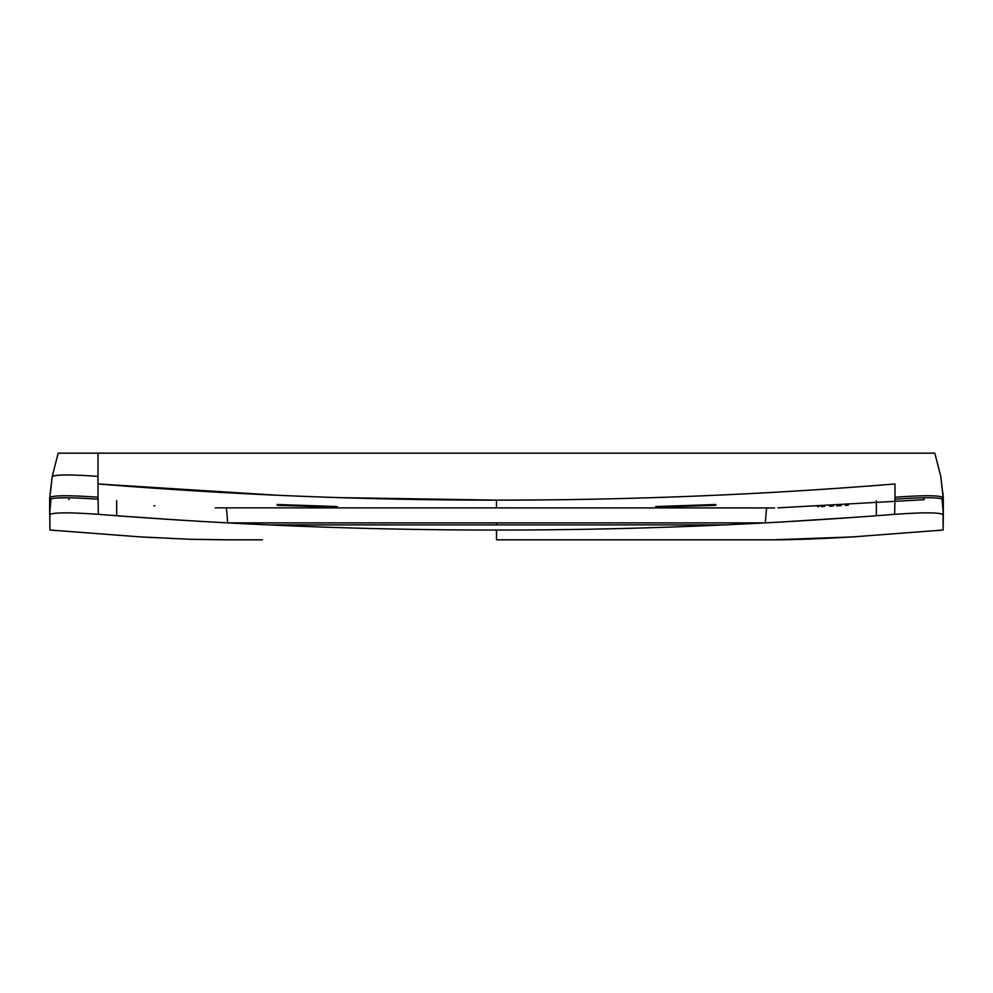 <?xml version="1.0" encoding="UTF-8"?>
<svg xmlns="http://www.w3.org/2000/svg" width="993" height="993" viewBox="0 0 993 993"><rect width="100%" height="100%" fill="white"/><g stroke="black" fill="none" stroke-linecap="round" stroke-linejoin="round"><path stroke-width="1.49" d="M337.124 497.58L496.5 500.137C363.55 500.149 230.724 494.762 98.022 483.963L98.022 453.168L934.823 453.168L940.818 476.677L934.823 453.168M98.344 514.324L116.653 515.739L98.344 514.324C68.914 512.239 52.766 512.363 49.911 514.697C52.766 512.363 68.914 512.239 98.344 514.324L98.084 499.218C68.654 497.133 52.505 497.257 49.65 499.591L49.749 497.592C52.617 495.259 68.703 495.135 98.009 497.208L98.022 453.168L58.177 453.168L52.182 476.677L58.177 453.168M894.916 499.218L894.991 497.208C924.297 495.135 940.383 495.259 943.251 497.592L943.35 499.578C940.495 497.257 924.346 497.133 894.916 499.218L894.656 514.324C924.086 512.239 940.234 512.363 943.089 514.697L943.089 526.067M180.068 520.121L119.967 515.988M49.712 512.649L49.749 497.567L52.182 476.677L49.65 499.591L49.911 530.026L49.836 511.445M943.35 501.055L943.127 495.792M229.52 539.832L262.4 539.832M49.911 527.196L49.911 524.416M140.609 536.928L49.911 530.026M943.338 514.585L943.089 530.026L852.391 536.928M68.951 499.715L68.914 497.741L56.626 497.965M49.911 516.223L49.849 511.172M766.385 539.832L496.5 539.832L496.5 530.063C446.875 530.039 398.739 529.356 352.081 528.003C277.357 525.893 197.086 521.809 116.653 515.739L116.653 500.658M49.662 514.573L49.65 501.142M49.662 514.908L49.7 513.195L49.662 514.908M941.997 498.709L943.288 512.996L943.35 501.142M496.5 530.063C546.076 530.039 594.199 529.356 640.87 528.003C715.581 525.893 795.927 521.809 876.347 515.739L894.656 514.324C924.086 512.239 940.234 512.363 943.089 514.697L943.151 511.172M215.233 507.857L774.59 507.932M277.184 505.338L277.196 504.506L277.184 505.338L337.297 507.138M277.196 504.506L337.285 506.542M98.022 483.963L277.357 495.259M227.819 522.889L229.979 522.889M423.514 522.889L230.45 522.889L496.5 522.889L496.5 524.887L268.247 524.9L724.865 524.887M766.596 507.932L765.28 522.889L494.564 522.889M571.484 522.889L710.405 522.901M227.72 522.889L226.404 507.932M715.804 504.506L715.816 505.338L715.804 504.506L655.715 506.542M715.816 505.338L655.703 507.138M724.853 524.887L502.123 524.887M777.767 507.857L924.049 499.715L924.086 497.741M894.991 497.208L894.991 483.963C762.276 494.762 629.45 500.149 496.5 500.137L496.5 507.795M943.089 516.161L943.164 511.445M496.5 539.832L692.555 539.832M782.037 521.97L854.365 517.341M62.311 475.026L68.517 474.952M98.009 497.208L98.084 499.218M943.251 497.567L940.818 476.677L943.35 499.591M49.712 512.996L51.003 498.709M876.347 500.658L876.347 515.739M49.749 497.567L52.182 476.677C54.963 474.517 70.242 474.393 98.009 476.367M174.619 538.628L170.697 538.454M156.968 537.821L155.479 537.747M152.624 537.598L146.803 537.275M144.432 537.151L143.104 537.076M140.013 536.89L136.91 536.704M136.96 536.716L190.308 539.286M190.954 539.311L192.009 539.336M193.163 539.373L227.248 539.832M229.83 539.832L190.308 539.286L137.195 536.729M943.3 513.195L943.338 514.908L943.3 513.195M763.17 539.832L773.162 539.807C800.83 539.956 844.298 537.436 856.14 536.704L855.829 536.729M154.908 505.797L154.002 505.747M848.283 505.238L845.428 505.4M841.27 505.623L838.998 505.747M838.104 505.797L836.627 505.871M833.226 506.045L829.726 506.207M824.451 506.455L821.211 506.604M818.778 506.703L817.636 506.753M763.48 539.832L773.162 539.807M773.684 539.807L852.875 536.903M849.809 537.076L824.736 538.355M822.539 538.454L818.443 538.616M943.114 495.569L942.903 492.826"/></g></svg>
